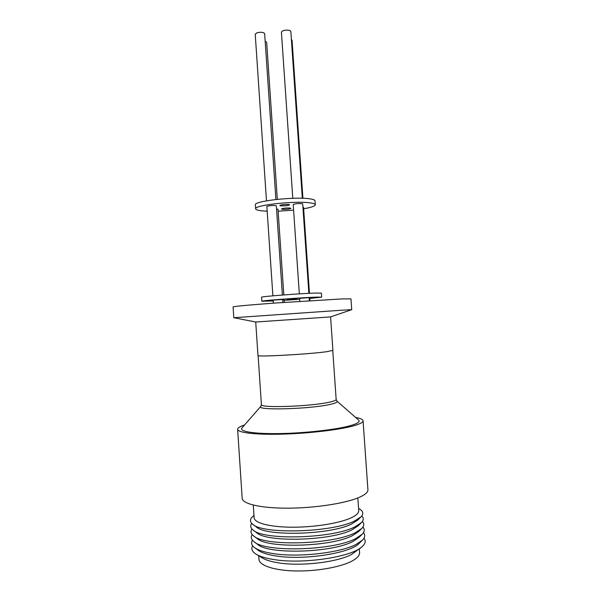 <?xml version="1.0" encoding="UTF-8"?>
<svg xmlns="http://www.w3.org/2000/svg" width="601" height="601" viewBox="0 0 601 601"><rect width="100%" height="100%" fill="white"/><g stroke="black" fill="none" stroke-linecap="round" stroke-linejoin="round"><path stroke-width="0.9" d="M355.627 417.44C360.397 418.288 362.884 419.393 363.064 420.76C363.162 422.3 360.067 423.975 353.779 425.771C339.858 429.738 309.387 433.389 282.643 434.132C255.846 434.891 237.643 432.697 237.628 429.309C237.628 427.935 239.934 426.5 244.547 425.012M237.628 429.309L242.18 498.304C242.346 503.863 260.729 508.251 287.646 508.176C314.503 508.123 344.982 503.458 358.805 497.553C365.04 494.871 368.082 492.264 367.917 489.732L363.064 420.76M253.291 505.08L254.133 517.762C254.328 522.938 269.684 527.092 291.876 527.205C314.03 527.347 339.212 523.313 350.894 517.957C356.258 515.478 358.865 513.036 358.722 510.625L357.835 497.951M358.466 419.911L358.639 420.069C360.322 421.729 357.542 423.6 350.293 425.681C336.522 429.587 305.781 433.103 280.126 433.569C254.403 434.05 238.92 431.51 241.918 428.025L242.075 427.844M253.968 515.553L253.352 516.019C249.761 518.881 249.513 521.6 252.615 524.185C262.352 534.492 332.195 532.554 354.492 521.037L361.096 516.792C363.823 513.81 363.207 511.143 359.255 508.799L358.587 508.423L359.255 508.799M253.044 524.5L256.236 526.882C265.582 536.648 330.655 534.867 351.645 523.974L357.873 519.948L360.72 517.16M251.744 523.396C250.046 525.725 250.474 527.918 253.036 529.984C263.14 540.532 332.766 538.601 354.973 526.837L361.464 522.592C363.718 520.196 363.853 517.964 361.855 515.891M253.479 530.315L256.65 532.674C266.348 542.665 331.211 540.885 352.126 529.766L358.249 525.747L361.073 522.975M255.725 322.016L257.964 355.476C255.673 357.152 308.493 354.29 326.711 351.698L332.901 350.368L330.58 316.915L255.725 322.016L233.894 317.726M251.969 529C250.309 531.397 250.812 533.665 253.464 535.799C263.944 546.572 333.33 544.649 355.454 532.636L361.832 528.407C364.168 525.935 364.356 523.621 362.395 521.473M342.578 310.161L233.797 317.719L233.083 306.893C232.872 306.48 249.738 304.902 274.755 303.062L341.796 298.93L350.961 298.855L351.72 309.673L342.578 310.161M253.915 536.13L257.07 538.466C267.114 548.675 331.767 546.902 352.599 535.559L358.624 531.547L361.426 528.805M252.195 534.605C250.579 537.076 251.143 539.413 253.892 541.614C264.74 552.62 333.893 550.696 355.935 538.443L362.193 534.236C364.619 531.682 364.867 529.286 362.929 527.054M254.366 541.959L257.491 544.273C267.881 554.7 332.33 552.92 353.08 541.351L358.992 537.354L361.779 534.642M252.428 540.201C250.85 542.763 251.481 545.175 254.328 547.443C257.972 550.223 264.553 552.311 274.079 553.709C299.283 557.6 340.85 552.71 356.416 544.258L362.553 540.066C365.07 537.429 365.37 534.95 363.462 532.636M254.816 547.804L257.927 550.095C261.382 552.725 267.58 554.708 276.505 556.03C304.542 560.523 351.397 552.965 359.353 543.176L362.125 540.487M252.66 545.813C250.933 548.773 252.022 551.53 255.913 554.077C259.79 556.511 265.958 558.359 274.417 559.636C303.212 564.339 351.442 557.014 361.885 546.85C365.4 543.8 366.099 540.923 363.988 538.218M256.619 554.498L262.284 557.901C265.785 560.087 271.276 561.755 278.774 562.904C301.139 566.525 337.679 562.168 351.623 554.4L361.246 547.368M258.738 555.775L258.978 559.418C259.241 565.458 274.086 570.499 295.422 570.95C316.712 571.423 340.88 567.096 352.088 561.018C357.249 558.201 359.744 555.377 359.571 552.559L359.323 548.916M309.966 300.665L309.8 298.239L309.192 298.231M282.891 302.476L282.695 299.546L275.078 299.974L273.185 300.184L273.387 303.167M284.318 302.378L284.16 300.019L282.725 300.042M309.365 300.703L309.162 297.705L308.313 297.705L299.636 298.359L299.839 301.319M287.128 299.283L296.105 298.607L287.128 299.283M288.495 299.779L297.187 299.125L288.495 299.779M321.678 297.142L321.4 293.153L316.254 293.048C301.469 293.393 259.745 296.601 261.593 297.225L261.863 301.214C260.023 300.725 301.755 297.585 316.539 297.119L321.678 297.142L309.815 298.472M273.237 300.958L261.863 301.214M308.861 293.348L302.709 203.897L301.845 203.589C297.638 203.439 294.76 203.769 293.213 204.565L299.328 293.874M282.387 295.038L276.34 205.88C275.311 205.354 272.771 205.347 268.722 205.858L266.859 206.504L272.892 295.827M309.462 293.318L303.55 207.353L302.927 207.09M283.815 294.933L278 209.261L276.543 208.915M280.772 205.827C285.152 205.97 288.127 205.64 289.697 204.821L288.75 204.49C284.356 204.332 281.373 204.671 279.803 205.489L280.772 205.827M282.342 209.306C286.579 209.441 289.457 209.118 290.982 208.344L290.065 208.036C285.821 207.901 282.928 208.224 281.403 208.998L282.342 209.306M315.285 204.768L315.007 200.802C314.924 199.968 313.166 199.314 309.755 198.833C294.821 196.429 253.344 201.132 255.395 204.866L255.658 208.832C253.622 205.226 295.106 200.591 310.033 202.875C313.444 203.333 315.194 203.964 315.285 204.768C315.074 206.12 311.19 207.458 303.648 208.772M267.175 211.206L261.946 210.846C257.904 210.41 255.808 209.734 255.658 208.832M302.318 198.277L290.839 31.372L289.945 30.508C285.715 29.697 282.868 30.215 281.411 32.071L292.785 198.3M275.904 199.494L264.65 33.618C263.569 32.191 261.022 31.913 257.018 32.785L255.222 34.204L266.476 200.847M302.927 198.3L292.041 40.147L291.395 39.433M277.324 199.344L266.664 42.303L265.169 41.289M299.696 299.275L284.183 300.335M293.596 210.132L278.128 211.191M336.906 401.1L336.996 401.175C337.837 402.054 335.831 403.068 330.978 404.21C311.476 409.093 254.884 410.686 260.804 406.366L241.918 428.025M258.122 355.612L261.397 404.563C259.249 408.304 312.009 406.464 330.069 402.016C334.156 401.085 336.184 400.228 336.162 399.462L336.996 401.175L358.639 420.069M253.983 515.538L253.352 516.019M261.397 404.563L260.804 406.366M332.759 350.526L336.162 399.462M330.558 316.907L351.623 309.695"/></g></svg>
